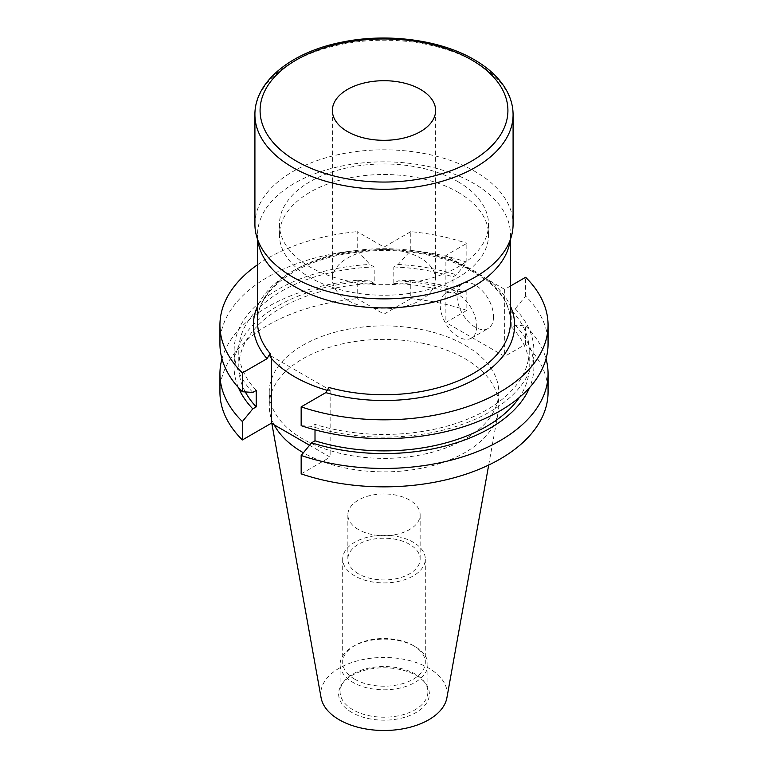 <?xml version="1.0" encoding="UTF-8"?>
<svg xmlns="http://www.w3.org/2000/svg" width="768" height="768" viewBox="0 0 768 768"><rect width="100%" height="100%" fill="white"/><g stroke="black" fill="none" stroke-linecap="round" stroke-linejoin="round"><path stroke-width="0.58" stroke-dasharray="3.84 2.88" d="M347.491 300.221A51.629 29.808 180 0 1 332.371 279.149A51.629 29.808 180 0 1 364.243 251.606A51.629 29.808 180 0 1 420.509 258.067A51.629 29.808 180 0 1 435.629 279.149A51.629 29.808 180 0 1 403.757 306.682A51.629 29.808 180 0 1 347.491 300.221M254.918 224.342A129.082 74.525 180 0 1 334.598 155.491A129.082 74.525 180 0 1 475.277 171.638A129.082 74.525 180 0 1 513.082 224.342M457.93 181.651A104.554 60.365 180 0 1 488.554 224.342A104.554 60.365 180 0 1 424.013 280.109A104.554 60.365 180 0 1 310.07 267.024A104.554 60.365 180 0 1 279.446 224.342A104.554 60.365 180 0 1 343.987 168.566A104.554 60.365 180 0 1 457.93 181.651M457.93 192.192A104.554 60.365 180 0 1 488.554 234.874A104.554 60.365 180 0 1 424.013 290.65A104.554 60.365 180 0 1 310.07 277.565A104.554 60.365 180 0 1 279.446 234.874A104.554 60.365 180 0 1 343.987 179.107A104.554 60.365 180 0 1 457.93 192.192M257.818 240.038A126.499 73.037 180 0 1 257.501 234.874A126.499 73.037 180 0 1 335.587 167.405A126.499 73.037 180 0 1 473.453 183.235A126.499 73.037 180 0 1 510.499 234.874A126.499 73.037 180 0 1 510.182 240.038M270.125 356.899L271.363 356.189L330.144 390.125L328.906 390.845A126.499 73.037 180 0 1 327.888 390.557M328.906 390.845L328.906 387.466M486.125 278.621A4.128 2.726 128.3 0 0 486.893 280.454C502.57 293.174 510.442 306.931 510.499 321.725A126.499 73.037 0 0 0 486.125 278.621L473.453 270.326L458.659 262.762A4.128 1.987 112.9 0 0 459.485 264.643L459.485 264.643A4.128 1.987 112.9 0 0 461.088 264.211L445.882 255.427L466.838 243.331L466.838 262.157L456.432 274.848L452.995 276.826L452.995 293.27L456.432 291.293L466.838 291.974L466.838 310.368L445.882 322.464L504.662 356.4L525.619 344.304A164.064 94.723 180 0 1 548.064 392.131M493.526 316.666A25.814 14.909 60 0 1 488.179 328.483A25.814 14.909 60 0 1 468.288 321.571A25.814 14.909 60 0 1 457.018 295.584A25.814 14.909 60 0 1 462.365 283.766A25.814 14.909 60 0 1 482.256 290.688A25.814 14.909 60 0 1 493.526 316.666M476.736 326.362A25.814 14.909 60 0 1 471.389 338.179A25.814 14.909 60 0 1 451.498 331.267A25.814 14.909 60 0 1 440.227 305.28A25.814 14.909 60 0 1 445.574 293.462A25.814 14.909 60 0 1 465.466 300.384A25.814 14.909 60 0 1 476.736 326.362M358.445 529.565A36.144 20.87 180 0 1 347.856 514.81A36.144 20.87 180 0 1 370.166 495.533A36.144 20.87 180 0 1 409.555 500.054A36.144 20.87 180 0 1 420.144 514.81A36.144 20.87 180 0 1 397.834 534.086A36.144 20.87 180 0 1 358.445 529.565M358.445 573.83A36.144 20.87 180 0 1 347.856 559.075A36.144 20.87 180 0 1 370.166 539.798A36.144 20.87 180 0 1 409.555 544.32A36.144 20.87 180 0 1 420.144 559.075A36.144 20.87 180 0 1 397.834 578.352A36.144 20.87 180 0 1 358.445 573.83M354.797 679.229A41.309 23.846 180 0 1 342.691 662.362A41.309 23.846 180 0 1 354.787 645.504A41.309 23.846 180 0 1 413.203 645.494L415.037 646.55A43.891 25.334 180 0 1 427.891 664.474A43.891 25.334 180 0 1 400.79 687.878A43.891 25.334 180 0 1 352.963 682.387A43.891 25.334 180 0 1 340.109 664.474A43.891 25.334 180 0 1 352.963 646.55A43.891 25.334 180 0 1 415.037 646.55L413.213 645.504A41.309 23.846 180 0 1 425.309 662.362A41.309 23.846 180 0 1 399.811 684.394A41.309 23.846 180 0 1 354.797 679.229M354.797 575.933A41.309 23.846 180 0 1 342.691 559.075A41.309 23.846 180 0 1 368.189 537.043A41.309 23.846 180 0 1 413.203 542.208A41.309 23.846 180 0 1 425.309 559.075A41.309 23.846 180 0 1 399.811 581.107A41.309 23.846 180 0 1 354.797 575.933M352.963 709.786A43.891 25.334 180 0 1 340.109 691.872A43.891 25.334 180 0 1 343.939 681.533A43.891 25.334 180 0 1 415.037 673.958A43.891 25.334 180 0 1 424.061 681.533A43.891 25.334 180 0 1 427.891 691.872A43.891 25.334 180 0 1 400.79 715.286A43.891 25.334 180 0 1 352.963 709.786M351.917 712.502A45.379 26.198 180 0 1 342.576 683.29A45.379 26.198 180 0 1 416.083 675.456A45.379 26.198 180 0 1 425.424 683.29A45.379 26.198 180 0 1 409.738 715.555A45.379 26.198 180 0 1 351.917 712.502M321.091 697.747A63.254 36.518 180 0 1 356.813 661.008A63.254 36.518 180 0 1 428.726 668.16A63.254 36.518 180 0 1 446.909 697.747M274.186 424.848A114.758 66.25 180 0 1 269.856 412.454A114.758 66.25 180 0 1 269.242 405.619A114.758 66.25 180 0 1 340.09 344.41A114.758 66.25 180 0 1 465.139 358.771A114.758 66.25 180 0 1 498.758 405.619A114.758 66.25 180 0 1 498.144 412.454A114.758 66.25 180 0 1 422.736 467.981A114.758 66.25 180 0 1 303.389 452.774M465.139 345.283A114.758 66.25 180 0 1 498.758 392.131A114.758 66.25 180 0 1 427.91 453.341A114.758 66.25 180 0 1 302.861 438.979A114.758 66.25 180 0 1 269.242 392.131A114.758 66.25 180 0 1 340.09 330.922A114.758 66.25 180 0 1 465.139 345.283M410.774 231.648L384 247.104L357.226 231.648L357.226 250.464L369.878 264.461L374.198 266.957L374.198 283.392L369.878 280.896L357.226 280.282L357.226 298.675L384 314.141L410.774 298.675L410.774 280.282L398.122 280.896L393.802 283.392L393.802 266.957L398.122 264.461L410.774 250.464L410.774 231.648A164.064 94.723 180 0 1 466.838 243.331M257.501 264.778A164.064 94.723 180 0 1 357.226 231.648M510.499 286.003L504.662 289.373L461.088 264.211A130.627 75.418 180 0 0 257.501 306.278M219.936 343.91A164.064 94.723 180 0 1 357.226 250.464M410.774 250.464A164.064 94.723 180 0 1 466.838 262.157M252.787 392.419A149.875 86.534 180 0 1 369.878 264.461M398.122 264.461A149.875 86.534 180 0 1 456.432 274.848M256.224 390.442A145.219 83.837 180 0 1 238.781 350.602A145.219 83.837 180 0 1 374.198 266.957M393.802 266.957A145.219 83.837 180 0 1 452.995 276.826M245.328 391.939A145.219 83.837 180 0 1 238.781 367.046A145.219 83.837 180 0 1 374.198 283.392M393.802 283.392A145.219 83.837 180 0 1 452.995 293.27M238.397 387.571A149.875 86.534 180 0 1 369.878 280.896M398.122 280.896A149.875 86.534 180 0 1 456.432 291.293M221.981 358.819A164.064 94.723 180 0 1 357.226 280.282M410.774 280.282A164.064 94.723 180 0 1 466.838 291.974M219.936 392.131A164.064 94.723 180 0 1 357.226 298.675M410.774 298.675A164.064 94.723 180 0 1 466.838 310.368M301.162 473.885L330.144 457.152L309.542 445.258M525.619 344.304L525.619 325.91L515.213 325.229L511.776 327.206L511.776 310.771L515.213 308.784L525.619 296.093A164.064 94.723 180 0 1 548.064 343.91M525.619 296.093L525.619 277.277M301.162 425.674L311.568 426.355L315.005 424.378L315.005 429.85M515.213 308.784A149.875 86.534 180 0 1 489.974 411.792A149.875 86.534 180 0 1 311.568 426.355M511.776 310.771A145.219 83.837 180 0 1 529.219 350.602A145.219 83.837 180 0 1 315.005 424.378M511.776 327.206A145.219 83.837 180 0 1 529.219 367.046A145.219 83.837 180 0 1 519.312 397.478M515.213 325.229A149.875 86.534 180 0 1 529.603 387.571M525.619 325.91A164.064 94.723 180 0 1 546.019 358.819M445.882 255.427L445.882 322.464M504.662 289.373L504.662 356.4M271.363 356.189L271.363 358.339M330.144 390.125L330.144 457.152M384 247.104L384 314.141M458.659 262.762A126.499 73.037 0 0 0 326.736 256.598A126.499 73.037 0 0 0 257.501 321.725C256.531 294.192 289.728 265.507 338.371 255.283C381.562 246.614 421.939 249.734 459.485 264.643L467.146 268.282L486.893 280.454A4.128 2.726 128.3 0 0 489.456 280.589A130.627 75.418 180 0 1 510.499 306.278M254.918 114.73A129.082 74.525 180 0 1 334.598 45.878A129.082 74.525 180 0 1 475.277 62.026A129.082 74.525 180 0 1 513.082 114.73M332.371 110.515L332.371 279.149M488.554 224.342L488.554 234.874M510.499 234.874L510.499 239.165M471.389 338.179L488.179 328.483M347.856 514.81L347.856 559.075M342.691 559.075L342.691 662.362M354.787 645.504L352.963 646.55M340.109 664.474L340.109 691.872M343.939 681.533L342.576 683.29M488.698 465.053L498.144 412.454M498.758 392.131L498.758 405.619M238.781 350.602L238.781 367.046M529.219 350.602L529.219 367.046M269.242 392.131L269.242 405.619M271.843 423.494L269.856 412.454M424.061 681.533L425.424 683.29M427.891 664.474L427.891 691.872M425.309 559.075L425.309 662.362M420.144 514.81L420.144 559.075M445.574 293.462L462.365 283.766M257.501 234.874L257.501 239.165M279.446 224.342L279.446 234.874M435.629 110.515L435.629 279.149"/><path stroke-width="1.15" d="M420.509 89.434A51.629 29.808 0 0 0 364.243 82.973A51.629 29.808 0 0 0 332.371 110.515A51.629 29.808 0 0 0 347.491 131.587A51.629 29.808 0 0 0 403.757 138.048A51.629 29.808 0 0 0 435.629 110.515A51.629 29.808 0 0 0 420.509 89.434M513.082 114.73L513.082 224.342A129.082 74.525 180 0 1 433.402 293.194A129.082 74.525 180 0 1 292.723 277.037A129.082 74.525 180 0 1 254.918 224.342L254.918 114.73A129.082 74.525 180 0 0 292.723 167.424A129.082 74.525 180 0 0 433.402 183.581A129.082 74.525 180 0 0 513.082 114.73C513.062 106.877 511.142 99.264 507.322 91.882C500.678 79.325 489.638 68.592 474.202 59.664C440.17 39.619 386.573 32.698 341.414 42.269C291.437 52.128 254.486 81.533 254.918 114.73M510.182 240.038A126.499 73.037 180 0 1 428.246 303.302A126.499 73.037 180 0 1 294.547 286.522A126.499 73.037 180 0 1 257.818 240.038M327.888 390.557A126.499 73.037 180 0 1 294.547 376.742A126.499 73.037 180 0 1 270.125 356.899L270.125 353.53L267.043 358.685A130.627 75.418 180 0 1 257.501 306.278M488.698 465.053L446.909 697.747A63.254 36.518 180 0 1 405.158 728.39A63.254 36.518 180 0 1 339.274 719.798A63.254 36.518 180 0 1 321.091 697.747L271.843 423.494M303.389 452.774A114.758 66.25 180 0 1 302.861 452.467A114.758 66.25 180 0 1 274.186 424.848M309.542 445.258L271.363 423.216L242.381 439.949L242.381 421.555L252.787 408.864L256.224 406.877L256.224 390.442L252.787 392.419L242.381 391.738L242.381 372.922L267.043 358.685M242.381 372.922A164.064 94.723 180 0 1 219.936 325.094A164.064 94.723 180 0 1 257.501 264.778M510.499 306.278A130.627 75.418 180 0 1 466.205 383.712A130.627 75.418 180 0 1 325.824 392.621L301.162 406.858L301.162 425.674A164.064 94.723 180 0 0 465.629 426.077A164.064 94.723 180 0 0 548.064 343.91L548.064 325.094A164.064 94.723 180 0 1 465.629 407.261A164.064 94.723 180 0 1 301.162 406.858M510.499 286.003L525.619 277.277A164.064 94.723 180 0 1 548.064 325.094M242.381 391.738A164.064 94.723 180 0 1 219.936 343.91L219.936 325.094M256.224 406.877A145.219 83.837 180 0 1 245.328 391.939M252.787 408.864A149.875 86.534 180 0 1 238.397 387.571M242.381 421.555A164.064 94.723 180 0 1 219.936 373.728A164.064 94.723 180 0 1 221.981 358.819M242.381 439.949A164.064 94.723 180 0 1 219.936 392.131L219.936 373.728M546.019 358.819A164.064 94.723 180 0 1 548.064 373.728L548.064 392.131A164.064 94.723 180 0 1 465.629 474.288A164.064 94.723 180 0 1 301.162 473.885L301.162 455.491L311.568 442.8L315.005 440.813L315.005 429.85M519.312 397.478A145.219 83.837 180 0 1 315.005 440.813M529.603 387.571A149.875 86.534 180 0 1 311.568 442.8M548.064 373.728A164.064 94.723 180 0 1 465.629 455.894A164.064 94.723 180 0 1 301.162 455.491M271.363 358.339L271.363 423.216M325.824 392.621L328.906 387.466A126.499 73.037 0 0 0 510.499 321.725L510.499 239.165M296.381 161.098A123.917 71.539 0 0 0 471.619 161.098A123.917 71.539 0 0 0 471.619 59.923A123.917 71.539 0 0 0 296.381 59.923A123.917 71.539 0 0 0 296.381 161.098M257.501 239.165L257.501 321.725A126.499 73.037 0 0 0 270.125 353.53"/></g></svg>
